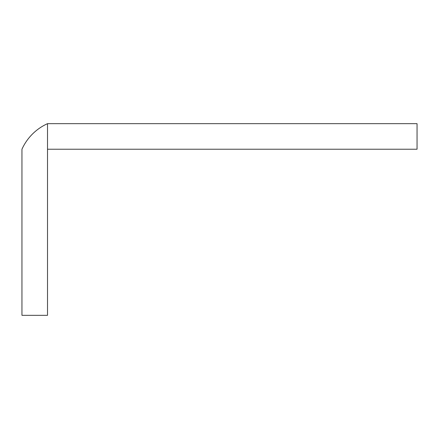 <?xml version="1.0" encoding="UTF-8"?>
<svg xmlns="http://www.w3.org/2000/svg" width="439" height="439" viewBox="0 0 439 439"><rect width="100%" height="100%" fill="white"/><g stroke="black" fill="none" stroke-linecap="round" stroke-linejoin="round"><path stroke-width="0.66" d="M47.516 315.334L47.516 123.666A51.127 51.127 0 0 0 21.95 149.227L21.95 315.334L47.516 315.334M47.516 123.666L417.05 123.666L417.05 149.227L47.516 149.227"/></g></svg>
